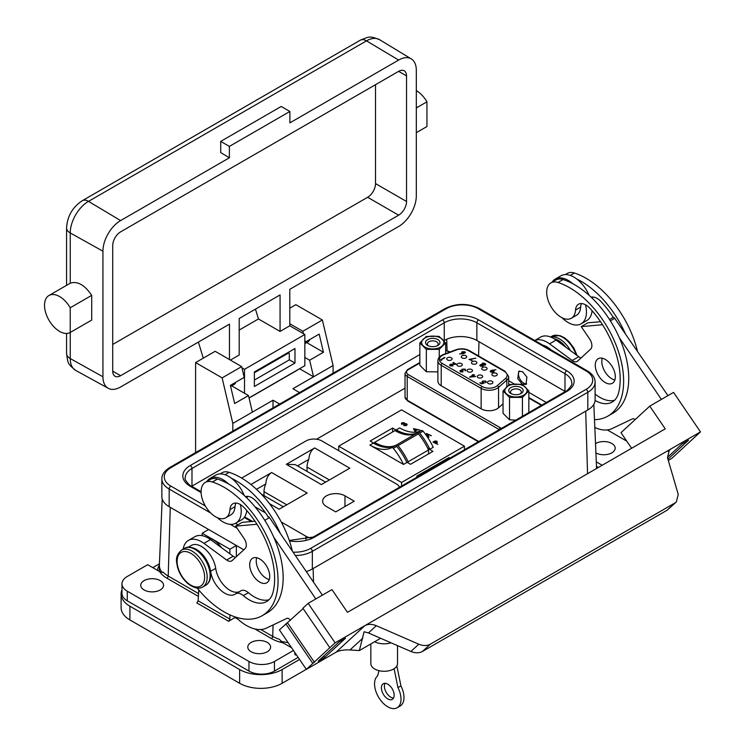 <?xml version="1.0" encoding="UTF-8"?>
<svg xmlns="http://www.w3.org/2000/svg" width="745" height="745" viewBox="0 0 745 745"><rect width="100%" height="100%" fill="white"/><g stroke="black" fill="none" stroke-linecap="round" stroke-linejoin="round"><path stroke-width="1.12" d="M509.524 419.78L509.524 397.402L503.033 390.967L503.033 413.335L509.524 419.78L515.736 420.143M511.685 396.48A11.119 6.416 0 0 0 526.212 393.006A11.119 6.416 0 0 0 520.187 384.616A11.119 6.416 0 0 0 505.669 388.098A11.119 6.416 0 0 0 511.685 396.48M503.033 390.967L509.45 384.504L520.569 384.308L522.347 384.476L528.838 390.911L522.431 397.383L509.524 397.402M513.184 394.394A7.208 4.163 180 0 1 510.837 393.49A7.208 4.163 180 0 1 509.943 388.238A7.208 4.163 180 0 1 518.697 386.702A7.208 4.163 180 0 1 521.034 393.49A7.208 4.163 180 0 1 513.184 394.394M520.308 393.863A5.411 3.12 0 0 0 521.342 392.019A5.411 3.12 0 0 0 518.008 389.132A5.411 3.12 0 0 0 510.53 392.019A5.411 3.12 0 0 0 511.564 393.863M426.336 371.755L426.336 349.377L419.845 342.942L419.845 365.311L426.336 371.755L437.892 371.867M428.505 348.455A11.119 6.416 0 0 0 443.024 344.972A11.119 6.416 0 0 0 436.998 336.591A11.119 6.416 0 0 0 422.48 340.065A11.119 6.416 0 0 0 428.505 348.455M419.845 342.942L426.261 336.479L437.38 336.284L439.168 336.451L445.659 342.886L439.243 349.349L426.336 349.377M429.995 346.369A7.208 4.163 180 0 1 427.649 345.466A7.208 4.163 180 0 1 426.755 340.214A7.208 4.163 180 0 1 435.508 338.677A7.208 4.163 180 0 1 437.846 345.466A7.208 4.163 180 0 1 429.995 346.369M437.119 345.838A5.411 3.12 0 0 0 438.162 343.994A5.411 3.12 0 0 0 434.819 341.108A5.411 3.12 0 0 0 427.341 343.994A5.411 3.12 0 0 0 428.384 345.838M267.818 516.779L267.753 516.816A1.807 1.043 60 0 1 267.818 516.779A1.807 1.043 60 0 1 268.07 516.695A71.436 41.245 -120 0 0 256.029 501.143A14.583 8.418 -120 0 0 245.478 496.626M220.045 473.913L222.075 472.74A20.432 11.799 60 0 1 229.153 472.339A76.307 44.057 60 0 1 292.366 551.16M191.903 547.631A20.432 11.799 60 0 1 210.593 571.322A20.422 11.79 -120 0 0 220.492 589.984A20.422 11.79 -120 0 0 235.02 594.249A20.422 11.79 -120 0 0 235.55 593.914A11.222 6.482 60 0 1 235.839 593.728A11.222 6.482 60 0 1 243.336 595.637A34.857 20.124 -120 0 0 266.617 601.55A34.857 20.124 -120 0 0 273.08 592.135A71.436 41.245 -120 0 0 273.964 587.749A71.436 41.245 -120 0 0 244.388 507.857A14.583 8.418 -120 0 0 232.952 503.741A14.583 8.418 -120 0 0 229.954 509.589A20.432 11.799 60 0 1 229.805 511.005A20.432 11.799 60 0 1 225.763 517.784A20.432 11.799 60 0 1 208.954 511.135A20.432 11.799 60 0 1 201.29 489.176A20.432 11.799 60 0 1 205.331 482.406L210.425 479.454A20.432 11.799 60 0 1 217.512 479.063A76.307 44.057 60 0 1 273.797 537.294L315.824 598.933M205.331 482.406A20.432 11.799 60 0 1 212.418 482.006A76.307 44.057 60 0 1 277.354 590.347A76.307 44.057 60 0 1 262.259 615.659A76.307 44.057 60 0 1 197.202 588.047M235.96 503.071A14.583 8.418 -120 0 0 235.057 506.647A20.432 11.799 60 0 1 234.899 508.062A20.432 11.799 60 0 1 230.857 514.842L225.763 517.784M273.797 537.294A76.307 44.057 60 0 1 282.457 587.405A76.307 44.057 60 0 1 267.353 612.716L262.259 615.659M267.66 582.162A14.183 8.186 60 0 1 266.803 582.795A14.183 8.186 60 0 1 253.095 575.391A14.183 8.186 60 0 1 251.773 558.862A14.183 8.186 60 0 1 252.629 558.238A14.183 8.186 60 0 1 266.328 565.641A14.183 8.186 60 0 1 267.66 582.162M269.28 579.517A14.183 8.186 60 0 1 259.167 570.828A14.183 8.186 60 0 1 256.699 557.735M595.078 400.493A34.857 20.124 -120 0 0 612.194 402.039A34.857 20.124 -120 0 0 618.657 392.615A71.436 41.245 -120 0 0 619.533 388.229A71.436 41.245 -120 0 0 589.956 308.346A14.583 8.418 -120 0 0 578.53 304.23A14.583 8.418 -120 0 0 575.531 310.078A20.432 11.799 60 0 1 575.382 311.494A20.432 11.799 60 0 1 571.331 318.264A20.432 11.799 60 0 1 554.531 311.615A20.432 11.799 60 0 1 546.867 289.656A20.432 11.799 60 0 1 550.909 282.886A20.432 11.799 60 0 1 557.996 282.485A76.307 44.057 60 0 1 622.932 390.836A76.307 44.057 60 0 1 607.836 416.138A76.307 44.057 60 0 1 594.491 419.705M550.909 282.886L556.003 279.943A20.432 11.799 60 0 1 563.09 279.543A76.307 44.057 60 0 1 619.365 337.774L661.402 399.413M581.538 303.55A14.583 8.418 -120 0 0 580.625 307.136A20.432 11.799 60 0 1 580.476 308.551A20.432 11.799 60 0 1 576.434 315.321L571.331 318.264M619.365 337.774A76.307 44.057 60 0 1 628.035 387.894A76.307 44.057 60 0 1 612.93 413.196L607.836 416.138M613.237 382.651A14.183 8.186 60 0 1 612.381 383.275A14.183 8.186 60 0 1 598.673 375.88A14.183 8.186 60 0 1 597.35 359.351A14.183 8.186 60 0 1 598.198 358.717A14.183 8.186 60 0 1 611.906 366.121A14.183 8.186 60 0 1 613.237 382.651M614.849 380.006A14.183 8.186 60 0 1 604.744 371.317A14.183 8.186 60 0 1 602.277 358.215M565.278 274.588L567.308 273.415A20.432 11.799 60 0 1 574.395 273.015A76.307 44.057 60 0 1 637.347 350.774M589.109 295.318A25.833 14.919 -120 0 0 576.686 278.947A76.307 44.057 60 0 1 625.577 334.198L614.727 318.301A1.807 1.043 60 0 0 613.312 317.379A71.436 41.245 -120 0 0 601.262 301.818A14.583 8.418 -120 0 0 591.13 297.18M595.907 452.941A11.417 6.593 0 0 0 608.274 454.217A11.417 6.593 0 0 0 615.184 448.164A11.417 6.593 0 0 0 611.841 443.499A11.417 6.593 0 0 0 595.516 443.61M267.278 642.432A11.417 6.593 0 0 0 254.837 641.007A11.417 6.593 0 0 0 247.787 647.098A11.417 6.593 0 0 0 251.13 651.754A11.417 6.593 0 0 0 263.572 653.179A11.417 6.593 0 0 0 270.621 647.098A11.417 6.593 0 0 0 267.278 642.432M160.231 580.625A11.417 6.593 0 0 0 147.789 579.2A11.417 6.593 0 0 0 140.74 585.291A11.417 6.593 0 0 0 144.083 589.947A11.417 6.593 0 0 0 156.525 591.381A11.417 6.593 0 0 0 163.574 585.291A11.417 6.593 0 0 0 160.231 580.625M522.524 371.643L518.716 371.308L517.766 378.674L522.152 384.122L525.961 384.467L526.911 377.1L522.524 371.643M519.433 371.019A7.506 4.34 -120 0 0 519.06 377.156A7.506 4.34 -120 0 0 523.772 383.191A7.506 4.34 -120 0 0 526.678 383.871M447.494 359.965A2.701 1.565 0 0 0 450.436 360.301A2.701 1.565 0 0 0 452.113 358.857A2.701 1.565 0 0 0 451.321 357.758A2.701 1.565 0 0 0 448.369 357.414A2.701 1.565 0 0 0 446.702 358.857A2.701 1.565 0 0 0 447.494 359.965M457.691 365.851A2.701 1.565 0 0 0 460.634 366.186A2.701 1.565 0 0 0 462.3 364.743A2.701 1.565 0 0 0 461.509 363.644A2.701 1.565 0 0 0 458.566 363.299A2.701 1.565 0 0 0 456.899 364.743A2.701 1.565 0 0 0 457.691 365.851M488.282 383.507A2.701 1.565 0 0 0 491.225 383.852A2.701 1.565 0 0 0 492.892 382.409A2.701 1.565 0 0 0 492.1 381.3A2.701 1.565 0 0 0 489.158 380.965A2.701 1.565 0 0 0 487.491 382.409A2.701 1.565 0 0 0 488.282 383.507M478.085 377.622A2.701 1.565 0 0 0 481.028 377.957A2.701 1.565 0 0 0 482.695 376.523A2.701 1.565 0 0 0 481.903 375.415A2.701 1.565 0 0 0 478.961 375.08A2.701 1.565 0 0 0 477.294 376.523A2.701 1.565 0 0 0 478.085 377.622M492.668 375.582A2.701 1.565 0 0 0 495.611 375.918A2.701 1.565 0 0 0 497.288 374.474A2.701 1.565 0 0 0 496.496 373.375A2.701 1.565 0 0 0 493.544 373.031A2.701 1.565 0 0 0 491.877 374.474A2.701 1.565 0 0 0 492.668 375.582M482.471 369.697A2.701 1.565 0 0 0 485.414 370.032A2.701 1.565 0 0 0 487.09 368.589A2.701 1.565 0 0 0 486.299 367.481A2.701 1.565 0 0 0 483.347 367.145A2.701 1.565 0 0 0 481.68 368.589A2.701 1.565 0 0 0 482.471 369.697M462.077 357.917A2.701 1.565 0 0 0 465.029 358.261A2.701 1.565 0 0 0 466.696 356.818A2.701 1.565 0 0 0 465.904 355.71A2.701 1.565 0 0 0 462.952 355.374A2.701 1.565 0 0 0 461.285 356.818A2.701 1.565 0 0 0 462.077 357.917M472.274 363.802A2.701 1.565 0 0 0 475.217 364.147A2.701 1.565 0 0 0 476.893 362.703A2.701 1.565 0 0 0 476.102 361.595A2.701 1.565 0 0 0 473.149 361.26A2.701 1.565 0 0 0 471.483 362.703A2.701 1.565 0 0 0 472.274 363.802M467.888 371.736A2.701 1.565 0 0 0 470.831 372.072A2.701 1.565 0 0 0 472.498 370.628A2.701 1.565 0 0 0 471.706 369.529A2.701 1.565 0 0 0 468.763 369.194A2.701 1.565 0 0 0 467.096 370.628A2.701 1.565 0 0 0 467.888 371.736M572.803 283.715A25.833 14.919 -120 0 0 558.48 277.978A25.833 14.919 -120 0 0 555.258 279.077A25.833 14.919 -120 0 0 552.054 282.225M561.991 317.724A25.833 14.919 -120 0 0 577.878 324.932A25.833 14.919 -120 0 0 581.1 323.824A25.833 14.919 -120 0 0 585.505 304.779M576.686 278.947A25.833 14.919 -120 0 0 564.179 274.691A25.833 14.919 -120 0 0 560.957 275.79L555.258 279.077M228.613 483.989A25.833 14.919 -120 0 0 210.341 478.225A25.833 14.919 -120 0 0 210.025 478.402A25.833 14.919 -120 0 0 206.821 481.54M217.466 517.728A25.833 14.919 -120 0 0 235.55 523.316A25.833 14.919 -120 0 0 235.858 523.148A25.833 14.919 -120 0 0 240.384 504.551M244.211 495.453A25.833 14.919 -120 0 0 231.453 478.271A25.833 14.919 -120 0 0 216.031 474.938A25.833 14.919 -120 0 0 215.715 475.114L210.025 478.402M416.315 132.675L426.941 126.538L426.941 101.814L416.315 107.941M309.752 339.534A9.434 5.448 60 0 1 308.104 341.731L304.835 343.622M387.782 698.903A9.014 5.206 -120 0 0 392.289 699.35A9.014 5.206 -120 0 0 393.677 692.124A9.014 5.206 -120 0 0 387.782 684.18A9.014 5.206 -120 0 0 383.275 683.733A9.014 5.206 -120 0 0 381.896 690.96A9.014 5.206 -120 0 0 387.782 698.903M385.016 683.314A9.014 5.206 -120 0 0 390.762 697.18A9.014 5.206 -120 0 0 393.528 698.046M374.595 641.771A14.723 8.502 0 0 0 391.069 642.833M370.833 643.941L370.833 663.581A13.336 7.701 0 0 0 379.065 670.696A13.336 7.701 0 0 0 393.602 669.019A13.336 7.701 0 0 0 397.513 663.581L397.513 645.636M210.723 513.035L169.171 489.046A24.948 14.406 180 0 1 161.861 478.858L161.861 496.515A24.948 14.406 0 0 0 169.171 506.702L243.811 549.801M565.297 391.525A23.067 13.317 0 0 0 564.989 391.349L476.865 340.474A23.067 13.317 0 0 0 444.244 340.474L443.787 340.735M419.845 354.555L191.987 486.113A23.067 13.317 0 0 0 191.67 486.299M587.805 409.964A24.948 14.406 0 0 0 595.106 399.776L595.106 382.12A24.948 14.406 180 0 1 587.805 392.298L587.805 409.964L312.341 568.994A24.948 14.406 0 0 1 306.288 571.564M258.86 558.489L260.573 559.476M208.665 529.509L202.212 533.234L229.898 549.223L236.351 545.489L236.361 556.673M298.158 657.397L274.458 671.077A18.029 10.402 180 0 1 248.97 671.077L127.265 600.815A18.029 10.402 180 0 1 121.984 593.458L121.984 583.838A18.029 10.402 0 0 0 127.265 591.204L248.97 661.467A18.029 10.402 0 0 0 274.458 661.467L293.456 650.497M296.147 654.827A1.807 1.043 -60 0 1 295.244 654.92A1.807 1.043 -60 0 1 294.871 654.091L296.333 654.725M294.871 654.091L294.871 652.583M162.205 498.889L159.383 564.812A30.042 17.34 0 0 0 159.374 565.241L159.374 569.655A30.042 17.34 0 0 0 159.551 571.545L147.678 564.701L127.265 576.481A18.029 10.402 0 0 0 121.984 583.838M626.759 441.152L607.315 429.93M159.421 563.807L152.781 567.643M396.862 665.965L400.922 685.903L397.951 687.616A18.718 10.803 -120 0 1 397.141 707.75A18.718 10.803 -120 0 1 378.86 697.665A18.718 10.803 -120 0 1 377.622 675.883L379.009 670.677M397.141 707.75L400.121 706.036A18.718 10.803 -120 0 0 400.922 685.903M394.096 668.721L397.951 687.616M306.661 342.56L323.451 352.255L309.641 360.226L304.835 357.451M304.835 341.75L305.376 342.067L319.177 334.095L323.451 352.255M231.676 385.854L248.467 395.548L234.656 403.52L230.391 385.361L244.192 377.389L241.659 366.605L222.112 377.883L232.822 423.411L273.015 400.205L273.015 407.906M248.467 395.548L252.369 412.125M305.376 342.067L304.835 339.767M303.401 333.667L302.833 331.283L322.38 319.996L333.089 365.525L333.089 373.226M297.488 369.939L299.695 368.812L313.543 376.802L309.641 360.226M299.565 392.578L292.897 388.722L333.089 365.525M279.682 404.06L273.015 400.205M195.6 452.597L195.6 362.582L215.147 351.295L241.659 366.605M289.796 308.197L295.867 304.686L322.38 319.996M289.796 323.749L302.833 331.283M297.488 370.088L249.054 398.044M195.6 362.582L222.112 377.883M232.822 431.113L232.822 423.411M254.362 380.071L289.284 359.9L289.284 353.577A1.201 0.698 -60 0 0 289.032 353.028A1.201 0.698 -60 0 0 288.436 353.083L254.362 372.761M255.47 309.128L258.45 318.953L239.192 330.072M203.264 358.149L198.393 342.076M235.83 382.213A9.434 5.448 60 0 1 234.181 384.411L230.643 386.45M70.226 332.484A21.326 12.311 60 0 1 48.919 320.108A21.326 12.311 60 0 1 48.947 295.514A21.326 12.311 60 0 1 70.226 307.75L70.226 332.484L91.7 320.08L91.7 295.355L70.226 307.75M91.7 295.355C84.585 284.86 77.433 280.818 70.244 283.221L48.947 295.514M416.315 90.629A21.326 12.311 60 0 1 426.941 101.814M220.716 141.401L281.21 106.47L289.88 111.471L229.376 146.402L229.376 157.782L220.716 152.604L220.716 141.401L229.376 146.402M360.347 40.174L82.323 200.694A12.013 6.938 -120 0 1 88.478 201.374L366.503 40.863A12.013 6.938 -120 0 0 360.347 40.174C369.473 36.552 369.287 35.732 379.55 39.671A25.786 14.891 120 0 0 366.503 40.863L398.64 60.066L289.88 122.86L289.88 111.471M294.973 363.048L294.973 348.52L254.362 371.969L254.362 386.497L294.973 363.048L289.284 359.76M249.026 397.914L304.835 365.693L304.835 334.496L244.509 369.324L244.509 393.267M230.401 360.105L239.192 355.02L239.192 318.525L280.064 294.927L280.064 331.423L289.796 325.807L304.835 334.496M241.948 367.853L244.509 369.324M258.45 318.953L280.064 331.423M82.323 200.694C72.526 207.157 67.273 216.246 66.575 227.97A12.013 6.938 180 0 0 70.244 232.962A25.786 14.891 120 0 1 88.478 201.374L120.616 220.576A24.995 14.434 120 0 0 102.94 251.186L102.94 376.784A24.995 14.434 120 0 0 108.276 388.313A24.995 14.434 120 0 0 120.616 386.981L229.469 324.14L229.469 359.565M112.719 344.451L367.63 197.276A11.175 6.454 120 0 0 375.527 183.596L406.547 201.495A11.175 6.454 120 0 1 398.64 215.184L120.616 375.704A11.175 6.454 120 0 1 115.028 376.253A11.175 6.454 120 0 1 112.719 371.14L120.616 375.704M375.527 84.688L375.527 183.596M112.719 371.14L112.719 245.552A11.175 6.454 120 0 1 120.616 231.863L398.64 71.343A11.175 6.454 -60 0 1 404.228 70.794A11.175 6.454 -60 0 1 406.547 75.906L406.547 201.495M289.796 325.807L289.796 289.311L398.64 226.471A24.995 14.434 120 0 0 416.315 195.851L416.315 70.263A24.995 14.434 -60 0 0 411.296 58.911L379.55 39.671M398.64 60.066A24.995 14.434 -60 0 1 411.296 58.911M120.616 220.576L229.376 157.782M207.79 537.834A20.432 11.799 60 0 1 221.489 547.65M247.601 496.347A14.583 8.418 -120 0 0 246.968 498.06M241.24 520.029A25.833 14.919 -120 0 0 241.557 519.861A25.833 14.919 -120 0 0 246.772 510.53M553.963 338.668A20.432 11.799 60 0 1 566.004 347.356M592.834 297.031A14.583 8.418 -120 0 0 592.322 298.326M581.1 323.824L586.79 320.536A25.833 14.919 -120 0 0 592.061 310.684M408.074 650.245L411.361 651.67M427.034 436.458L428.17 436.672L426.419 433.497L431.429 435.713L427.425 434.344L429.008 437.11L427.295 436.849M403.874 422.946L402.291 423.058L401.648 424.212L401.825 422.797L404.274 422.713L404.665 423.542L406.574 423.784L407.152 424.603L406.472 425.488L403.688 425.591L406.025 425.227L406.211 424.035L403.911 424.278L403.464 424.017L403.874 422.946L404.013 423.542M402.291 423.058L402.039 423.989M401.648 424.212L402.179 423.123M404.051 423.104L404.665 423.952M406.025 425.721L406.211 424.035M403.902 434.288L396.256 429.865L399.655 427.909A45.063 26.019 -120 0 0 421.521 430.498A1.881 1.08 60 0 1 423.076 431.169A45.063 26.019 -120 0 1 433.217 447.289L429.818 449.244L427.546 447.931M402.98 434.046L392.596 428.058L370.172 441.003L377.333 445.147M406.686 462.086L410.532 464.303L432.966 451.358L427.751 448.35M396.731 446.376A45.063 26.019 -120 0 1 406.872 462.496L403.473 464.452L369.911 445.072A45.063 26.019 -120 0 0 391.777 447.671L395.176 445.706A1.881 1.08 60 0 1 396.731 446.376L393.332 448.341A1.881 1.08 -120 0 0 391.777 447.671M464.442 446.18L401.564 409.88L338.686 446.18L401.564 482.481L464.442 446.18L464.442 449.757M415.505 432.184L413.391 428.636L419.854 430.014L417.349 429.818L415.347 430.983L416.055 432.128M437.837 444.392L433.013 442.064L434.959 441.021L436.924 441.18L437.166 442.334L435.797 443.21L437.837 444.392M436.728 441.571L437.166 442.334M398.007 445.64A1.881 1.08 -120 0 0 396.452 444.97A45.063 26.019 60 0 1 374.586 442.381L394.98 430.601A45.063 26.019 -120 0 0 416.846 433.199A1.881 1.08 60 0 1 418.401 433.869L398.007 445.64A45.063 26.019 60 0 1 408.148 461.76L408.148 462.934M374.586 442.381L374.586 443.554M428.543 453.91L428.543 449.98L408.148 461.76M428.543 449.98A45.063 26.019 -120 0 0 418.401 433.869M369.911 445.072L373.31 443.117A45.063 26.019 -120 0 0 395.176 445.706M403.473 464.452A45.063 26.019 -120 0 0 393.332 448.341M423.076 431.169L419.677 433.134A45.063 26.019 60 0 1 429.818 449.244M419.677 433.134A1.881 1.08 -120 0 0 418.122 432.463A45.063 26.019 60 0 1 396.256 429.865M338.686 446.18L338.686 450.651M401.564 482.481L401.564 486.057M449.151 458.585L449.151 457.467L416.855 476.102L416.855 477.228M444.048 460.41L445.026 460.969M392.596 431.979L392.596 428.058M402.291 423.551L402.039 424.473L402.291 423.551M401.332 423.793L401.825 423.29M404.274 423.207L404.665 424.035M405.522 423.97L406.574 424.278L406.574 423.784M406.574 424.278L407.105 424.846M403.464 424.51L403.874 423.439M413.652 429.185L414.22 429.306M416.688 429.828L417.163 429.93M415.775 432.156L415.347 430.983M414.22 429.157L415.105 431.085L416.688 429.679L414.22 429.157L415.105 430.591L416.688 429.679M415.105 431.085L415.105 430.591M426.689 434.102L427.425 434.428M428.738 437.129L427.425 434.344M433.441 442.306L434.959 441.506M436.924 441.664L437.166 442.828M436.123 442.996L436.533 441.403L433.869 442.092L435.341 443.405L436.533 441.897M436.533 441.403L436.728 442.064M433.869 442.558L433.869 442.092M435.341 442.949L436.123 442.502M264 495.621L264 491.663A14.416 8.325 -60 0 1 265.797 483.952L256.494 489.325M307.033 471.408L307.033 467.068A14.416 8.325 -60 0 1 308.83 459.348L297.488 465.904M325.621 482.136L295.234 464.601L286.303 464.321L314.679 447.931C311.224 450.12 309.268 453.919 308.83 459.348M326.45 506.535L335.716 511.88L354.238 501.18L344.972 495.835A13.103 7.562 -0 0 0 330.696 494.196A13.103 7.562 -0 0 0 322.613 501.18A13.103 7.562 -0 0 0 326.45 506.535M314.679 447.931L349.778 468.195L321.393 484.576L286.303 464.321M250.907 484.511L271.646 472.535L307.163 493.041L279.124 509.226L269.513 503.685M255.041 506.851L265.499 512.895M281.275 522.003L305.953 536.251A11.268 6.5 -0 0 0 311.438 537.992M399.497 487.249A11.268 6.5 -0 0 0 396.442 483.999L321.887 440.956A11.268 6.5 -0 0 0 305.953 440.956L241.65 478.076M271.646 472.535C268.181 474.714 266.235 478.523 265.797 483.952M479.836 365.423L483.412 363.048L485.759 364.277L485.2 365.097L483.114 365.292L482.825 366.214L480.395 366.121L480.283 364.724L479.836 365.367M480.283 364.827L481.838 364.659L482.155 363.383L483.412 363.048M463.055 353.773L459.646 353.866L462.608 353.503L461.555 352.506L462.105 351.752L464.843 351.77L465.411 352.534L463.055 353.773M475.599 376.523L469.592 377.11L472.656 375.34L472.144 375.042L472.591 374.782L474.127 374.493L473.503 375.303L475.599 376.523M452.709 365.665L450.669 365.758L450.604 364.687L450.669 365.758L453.109 365.888L450.194 365.907L449.617 365.162L450.166 364.38L454.944 363.933L452.885 362.75L453.333 362.489L456.34 364.221L450.604 364.584L450.669 365.665L450.604 364.584M441.673 360.338L440.137 359.975L444.961 357.647L440.993 359.947L441.673 360.338M462.636 369.334L463.064 370.656L460.755 370.684L460.95 371.597L462.952 371.969L460.494 371.857L460.354 370.451L461.779 370.228L462.207 369.12L465.159 369.185L465.336 370.787L464.703 369.436L462.636 369.334L462.3 369.874M459.916 371.085L461.779 370.321L462.207 369.12M465.802 370.014L465.336 370.787M464.936 370.554L465.206 370.004M460.755 370.684L460.95 371.69L462.552 371.736M481.624 383.926L479.808 382.874L481.764 383.479L483.17 382.949L481.968 381.906L482.611 381.058L485.721 381.049L485.824 382.548L485.237 381.3L482.993 381.3L483.086 382.474L484.287 382.911L481.624 383.926M486.28 381.812L485.824 382.548M485.423 382.315L485.237 381.3M482.993 381.3L483.086 382.576L484.287 383.005M472.181 360.72L469.005 359.416L475.869 358.131L470.132 359.537L472.181 360.72M492.631 370.116L495.993 369.753L493.06 370.386L493.6 372.174L490.834 372.146L490.257 371.355L490.825 370.572L495.993 369.753M494.14 371.429L493.6 372.174M508.667 385.137L508.667 376.542A11.296 6.519 180 0 1 506.796 380.136L498.554 387.344A11.296 6.519 180 0 1 481.14 388.369L441.208 365.311A11.296 6.519 180 0 1 437.892 360.701L437.892 381.151A11.296 6.519 0 0 0 441.208 385.77L481.14 408.828A11.296 6.519 0 0 0 498.554 407.804L503.033 403.892M440.221 360.021L444.56 357.423M441.534 360.356L440.993 359.947M449.617 365.208L450.166 364.38M450.166 364.482L454.944 363.933M453.333 362.582L456.182 364.221M459.916 371.131L460.354 370.554M461.779 370.321L461.676 369.827M462.207 369.222L465.159 369.185M465.159 369.278L465.802 370.06M464.936 370.656L465.206 370.107L464.936 370.656M462.636 369.427L463.064 370.759M460.755 370.777L460.95 371.69L460.755 370.777M469.676 377.156L472.656 375.34M472.591 374.884L473.103 375.08M473.103 375.173L474.127 374.493M475.459 376.532L473.503 375.303M471.129 376.681L474.369 376.43L473.047 375.573L471.129 376.681L474.369 376.327M480.255 382.716L481.764 383.479M481.764 383.582L483.17 382.949M481.968 381.962L482.611 381.058M482.611 381.161L485.721 381.049M485.721 381.151L485.824 382.651M485.423 382.418L485.237 381.393L485.423 382.418M482.993 381.393L483.086 382.576L482.993 381.393M459.665 353.959L462.608 353.503M461.555 352.553L462.105 351.752M462.105 351.845L464.843 351.77M464.843 351.863L465.401 352.59M462.524 351.966L462.645 353.149L462.524 352.068L462.645 353.149L464.452 353.177L464.368 352.012L462.524 351.966L462.645 353.055L464.452 353.083L464.368 352.012M469.136 359.49L475.869 358.131M472.097 360.776L470.132 359.537M481.838 364.659L482.155 363.486M483.412 363.15L485.07 363.448M485.07 363.541L485.759 364.333M482.564 363.607L482.713 364.873L482.564 363.709L482.713 364.873L484.818 364.957L484.613 363.709L482.564 363.607L482.713 364.771L484.818 364.864L484.613 363.709M480.665 364.966L480.87 365.963L480.665 365.069L480.87 365.963L482.434 366.074L482.266 365.041L480.665 364.966L480.87 365.87L482.434 365.981L482.266 365.041M493.553 370.637L493.06 370.386M493.553 370.74L494.14 371.485M490.257 371.41L490.825 370.572M490.825 370.665L492.631 370.209M491.197 370.814L491.309 371.997L491.197 370.917L491.309 371.997L493.181 372.062L493.032 370.861L491.197 370.814L491.309 371.895L493.181 371.96L493.032 370.861M546.336 402.477L528.838 392.373M514.562 384.131L508.667 380.723M405.019 388.145L316.541 439.224M229.898 614.867L229.898 619.132L228.668 621.311L235.681 617.111M228.668 621.311L196.81 602.919L198.123 600.787L229.898 619.132M260.815 629.525L272.726 636.407A29.977 17.312 0 0 0 279.328 639.284L282.979 642.814L291.612 647.796M198.393 596.372L166.936 578.213A31.784 18.346 180 0 1 159.579 571.564L163.23 572.253A29.977 17.312 0 0 0 168.212 576.062L198.561 593.579M159.374 565.241A30.042 17.34 0 0 0 162.177 572.56M602.183 465.253L596.354 461.881A31.784 18.346 180 0 0 596.289 461.788M596.559 468.205L596.559 468.503A30.042 17.34 0 0 0 596.559 468.205A30.042 17.34 0 0 0 596.549 467.776L593.83 404.33M288.064 642.59A30.042 17.34 180 0 1 280.772 641.175M229.898 549.223L229.898 553.824M202.212 533.234L202.063 535.664M198.775 589.966L198.123 600.787M667.948 395.632L625.577 334.198M534.733 340.484L540.497 337.15A26.196 15.123 60 0 1 556.077 340.074L578.753 356.706A8.409 4.861 -120 0 0 581.137 357.898M534.78 340.512A26.196 15.123 60 0 1 549.54 343.855L572.207 360.487A8.409 4.861 -120 0 0 577.217 361.427A8.409 4.861 -120 0 0 577.72 361.046L590.655 349.116A8.409 4.861 -120 0 0 589.565 338.863L581.221 326.617L587.758 322.846L600.554 321.71M595.106 394.086A34.857 20.124 -120 0 0 614.55 400.242M581.221 326.617L602.547 324.736M543.04 345.27A20.432 11.799 60 0 1 551.077 349.917M635.066 419.686A3.604 2.086 -120 0 0 632.524 418.83L612.045 428.589A42.055 24.287 60 0 1 594.817 427.462M268.07 516.695A1.807 1.043 60 0 1 269.494 517.617L322.371 595.153M290.401 620.334L290.224 620.082A3.604 2.086 -120 0 0 286.955 618.35L266.468 628.1A42.055 24.287 60 0 1 237.86 619.104L235.709 617.121M183.196 549.13A26.196 15.123 60 0 1 188.383 540.442L194.92 536.67A26.196 15.123 60 0 1 210.509 539.594L233.176 556.226A8.409 4.861 -120 0 0 235.56 557.418M188.383 540.442A26.196 15.123 60 0 1 203.962 543.366L226.638 559.998A8.409 4.861 -120 0 0 231.639 560.938A8.409 4.861 -120 0 0 232.142 560.566L245.077 548.637A8.409 4.861 -120 0 0 243.988 538.374L235.643 526.138L242.19 522.357L254.976 521.23M235.643 526.138L256.969 524.247M240.644 590.971A11.222 6.482 60 0 1 240.942 590.785A11.222 6.482 60 0 1 248.43 592.694A34.857 20.124 -120 0 0 268.973 599.753M188.085 547.277L191.269 545.442A20.432 11.799 60 0 1 205.797 549.708A20.432 11.799 60 0 1 215.696 568.379A20.422 11.79 -120 0 0 225.139 586.604A20.422 11.79 -120 0 0 239.424 591.66M231.453 478.271A76.307 44.057 60 0 1 280.334 533.513M324.764 657.36L345.503 638.232L338.956 642.013L318.227 661.141L324.764 657.36L323.824 655.972M335.101 642.842L306.335 669.382L336.07 652.21L364.836 625.67L335.101 642.842L308.169 603.348L331.963 589.612L347.449 612.325L665.238 428.85L649.752 406.137L673.545 392.401L700.477 431.895L364.836 625.67C368.16 623.938 371.988 623.938 376.318 625.698L418.783 644.211C423.113 645.962 426.941 645.971 430.265 644.229L674.979 502.95L667.101 510.213L422.387 651.503C419.062 653.235 415.235 653.225 410.905 651.475L368.44 632.961L364.091 631.751L359.369 650.562L380.639 638.279M667.101 510.213L676.376 501.925L678.239 494.419L667.483 457.598L669.345 450.082L670.733 449.067L668.265 451.349M336.07 652.21C339.459 650.413 344.106 649.659 350.02 649.957L359.369 650.562M667.427 457.402L681.982 443.964L688.529 440.183L667.939 459.181M700.477 431.895L671.711 458.436L668.302 460.401M674.979 502.95L676.376 501.925M303.131 608.591L279.403 629.888L306.335 669.382M649.752 406.137L620.985 432.677L631.611 448.267M314.511 662.426L287.579 622.932M312.807 663.404L285.875 623.919M329.812 647.722L302.88 608.227L308.169 603.348M445.659 353.661L445.659 342.886M439.243 357.255L439.243 349.349M528.838 412.581L528.838 390.911M522.431 416.278L522.431 397.383M299.574 659.474L282.122 669.55A30.042 17.34 180 0 1 239.639 669.55L129.909 606.207A30.042 17.34 180 0 1 121.109 593.942A30.042 17.34 180 0 1 121.984 589.779M306.297 669.327L282.122 683.286A30.042 17.34 180 0 1 239.639 683.286L129.909 619.942A30.042 17.34 180 0 1 121.109 607.678L121.109 593.942M229.153 472.339L225.027 474.723M187.842 583.037A19.463 11.24 -120 0 0 204.288 580.504A19.463 11.24 -120 0 0 193.877 555.5A19.463 11.24 -120 0 0 177.431 558.033A19.463 11.24 -120 0 0 187.842 583.037M195.423 553.488A21.27 12.283 60 0 1 206.579 572.03A21.27 12.283 60 0 1 202.77 586.948C199.139 589.332 194.203 588.243 187.964 583.68C182.963 579.331 179.489 573.855 177.534 567.243C176.612 561.767 174.377 556.58 181.501 550.108A21.27 12.283 60 0 1 195.423 553.488M205.741 585.235A21.27 12.283 -120 0 0 209.55 570.316A21.27 12.283 -120 0 0 198.403 551.766A21.27 12.283 -120 0 0 184.471 548.394C188.103 546.011 193.039 547.1 199.278 551.663C209.745 560.296 215.361 579.359 205.741 585.235L202.77 586.948M217.512 479.063L212.418 482.006M563.09 279.543L557.996 282.485M574.395 273.015L570.26 275.399M201.113 492.566L190.282 486.308A25.47 14.704 180 0 1 190.282 465.513L442.549 319.866A25.47 14.704 180 0 1 478.569 319.866L566.684 370.74A25.47 14.704 180 0 1 566.684 391.544L314.427 537.182A25.47 14.704 180 0 1 289.451 540.926M251.326 521.547L244.239 517.458M293.055 552.166A22.546 13.019 0 0 0 310.646 548.394L586.101 389.356A22.546 13.019 0 0 0 586.101 370.954L478.206 308.654A22.546 13.019 0 0 0 446.329 308.654L170.866 467.692A22.546 13.019 0 0 0 170.866 486.094L205.341 505.995M235.439 523.381L237.925 524.815M170.866 486.094A2.403 1.388 -60 0 0 169.171 489.046L169.171 506.702M237.087 528.252L230.289 524.331M586.101 389.356A2.403 1.388 60 0 1 587.805 392.298L312.341 551.337L312.341 568.994M310.646 548.394A2.403 1.388 -120 0 1 312.341 551.337A24.948 14.406 180 0 1 295.365 555.546M289.284 540.423L313.226 537.061L565.483 391.423C566.191 392.047 573.371 384.42 571.741 383.107A23.067 13.317 0 0 0 564.989 373.683L564.989 391.349M566.684 370.74A2.403 1.388 120 0 0 564.989 373.683L476.865 322.808L476.865 340.474M478.569 319.866A2.403 1.388 120 0 0 476.865 322.808A23.067 13.317 0 0 0 444.244 322.808L444.244 340.474M442.549 319.866A2.403 1.388 60 0 1 444.244 322.808L191.987 468.456L191.987 486.113M190.282 465.513A2.403 1.388 60 0 1 191.987 468.456A23.067 13.317 0 0 0 185.226 477.871C183.605 479.184 190.785 486.811 191.484 486.187A2.403 1.388 120 0 0 190.282 486.308M313.226 537.061A2.403 1.388 60 0 1 314.427 537.182M565.483 391.423A2.403 1.388 60 0 1 566.684 391.544M586.101 370.954A2.403 1.388 -60 0 1 587.302 370.833C592.499 374.018 595.106 377.78 595.106 382.12M478.206 308.654A2.403 1.388 -60 0 1 479.407 308.542L587.302 370.833M446.329 308.654A2.403 1.388 -120 0 0 445.128 308.542C456.555 303.057 467.981 303.057 479.407 308.542M161.861 478.858C161.814 474.602 164.422 470.84 169.664 467.571A2.403 1.388 60 0 1 170.866 467.692M274.458 661.467L274.458 671.077M248.97 661.467L248.97 671.077M127.265 591.204L127.265 600.815M287.756 352.692L288.436 353.083M70.244 332.475L70.244 358.55A12.013 6.938 180 0 1 66.575 353.558C68 363.271 67.199 363.523 75.739 370.442A25.786 14.891 120 0 1 70.244 358.55L102.94 376.784M367.63 197.276L398.64 215.184M398.64 71.343L406.547 75.906M70.244 283.221L70.244 232.962L102.94 251.186M396.452 444.97L416.846 433.199M418.122 432.463L421.521 430.498M433.879 442.055L433.879 441.562M286.769 504.812L264 491.663M329.383 479.966L307.033 467.068M344.972 506.535L344.972 495.835M305.953 536.251L305.953 539.911M456.285 349.992L443.797 354.75A9.797 5.653 0 0 0 442.269 363.467L482.201 386.525A9.797 5.653 0 0 0 497.306 385.64L505.548 378.432A9.797 5.653 0 0 0 504.3 371.317L468.605 350.718A9.797 5.653 0 0 0 456.285 349.992A1.499 0.68 -110.9 0 0 455.754 349.815L443.266 354.573C439.801 355.98 438.013 358.019 437.892 360.701M501.553 428.328A6.007 3.464 180 0 1 500.472 427.835L408.279 374.605A6.007 3.464 180 0 1 408.279 369.697L419.845 363.02M528.838 398.1L540.404 404.777A6.007 3.464 180 0 1 541.27 405.401M449.403 352.236L448.211 351.547A6.007 3.464 180 0 0 445.659 350.672M499.318 429.623L407.217 376.449L407.217 400.186L478.756 441.496M497.306 385.64A1.499 1.024 -131.2 0 1 498.554 387.344L498.554 407.804M482.201 386.525A1.499 0.866 -60 0 0 481.14 388.369L481.14 408.828M505.548 378.432A1.499 1.024 -131.2 0 1 506.796 380.136L506.796 386.804M442.269 363.467A1.499 0.866 -60 0 0 441.208 365.311L441.208 385.77M408.279 374.605A1.499 0.866 120 0 0 407.217 376.449A7.506 4.34 180 0 1 405.019 373.375L405.019 397.122A7.506 4.34 180 0 0 407.217 400.186A1.499 0.866 120 0 0 407.524 400.875L478.318 441.748M419.845 362.517L407.524 369.622A1.499 0.866 60 0 1 408.279 369.697M499.411 429.567A1.499 0.866 -60 0 1 500.472 427.835M449.933 352.031L448.965 351.472A1.499 0.866 120 0 0 448.211 351.547M540.404 404.777A1.499 0.866 -60 0 1 541.159 404.703L528.838 397.588M504.3 371.317A1.499 0.866 -60 0 1 505.045 371.243L469.359 350.644C465.131 348.492 460.596 348.213 455.754 349.815M468.605 350.718A1.499 0.866 -60 0 1 469.359 350.644M443.797 354.75A1.499 0.68 -110.9 0 0 443.266 354.573M596.484 466.379L598.356 467.46M290.652 647.237A30.042 17.34 0 0 0 291.258 647.275M157.595 570.419A31.849 18.383 180 0 1 159.374 565.027M282.979 642.814A31.784 18.346 180 0 1 271.45 638.558A1.807 1.043 120 0 0 272.726 636.407L273.07 624.962M271.45 638.558L254.818 628.957M238.018 619.253L235.131 617.586M166.936 578.213A1.807 1.043 120 0 0 168.212 576.062L170.26 507.336M446.721 339.236L447.065 350.681M478.988 341.694L478.56 355.952M585.7 411.175L587.554 473.699M313.114 568.556L313.515 582.171M550.983 337.15A21.27 12.283 60 0 1 570.521 350.672M576.099 354.76A21.27 12.283 -120 0 0 551.971 336.219L550.611 337.001M613.275 317.333L609.522 319.503L613.275 317.323M614.727 318.301L610.36 320.825M556.077 340.074L549.54 343.855M578.753 356.706L572.207 360.487M580.625 307.136L575.531 310.078M269.494 517.617L264.782 520.336M210.509 539.594L203.962 543.366M233.176 556.226L226.638 559.998M248.43 592.694L243.336 595.637M215.696 568.379L210.593 571.322M235.057 506.647L229.954 509.589M362.871 638.102L350.02 649.957M376.318 625.698L368.44 632.961M418.783 644.211L410.905 651.475M430.265 644.229L422.387 651.503M239.639 683.286L239.639 669.55M282.122 683.286L282.122 669.55M129.909 619.942L129.909 606.207M191.484 486.187L201.103 491.737M244.649 516.881L252.546 521.444M169.664 467.571L445.128 308.542M288.11 352.487L289.032 353.028M108.276 388.313L75.739 370.442M66.575 353.558L66.575 333.453M66.575 285.335L66.575 227.97M235.858 523.148L241.557 519.861M401.881 423.579L401.881 424.073M406.565 424.548L406.565 425.032M283.342 506.796L261.29 494.056M508.667 376.542L505.045 371.243M407.524 369.622L405.019 373.375M407.524 400.875L405.019 397.122M448.965 351.472L445.659 350.383M541.783 405.103L541.159 404.703M577.077 355.477L573.901 348.129L568.854 341.415L564.337 337.69L559.961 335.613L551.971 336.219M240.942 590.785L235.839 593.728M184.471 548.394L181.501 550.108"/></g></svg>
